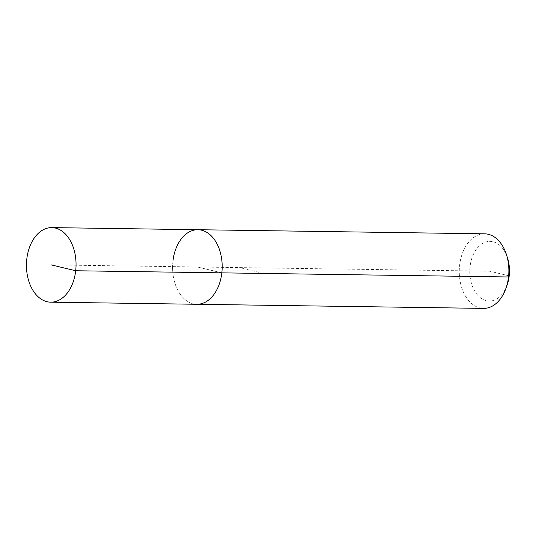 <?xml version="1.0" encoding="UTF-8"?>
<svg xmlns="http://www.w3.org/2000/svg" width="536" height="536" viewBox="0 0 536 536"><rect width="100%" height="100%" fill="white"/><g stroke="black" fill="none" stroke-linecap="round" stroke-linejoin="round"><path stroke-width="0.4" stroke-dasharray="2.68 2.01" d="M484.611 233.823A37.285 24.803 -89.2 0 0 459.627 265.246A37.285 24.803 -89.2 0 0 483.539 308.388M507.512 257.896A29.828 19.839 -89.2 0 0 486.876 241.703A29.828 19.839 -89.2 0 0 470.085 266.499A29.828 19.839 -89.2 0 0 483.184 299.503A29.828 19.839 -89.2 0 0 507.123 284.985M172.934 261.126A37.285 24.803 -89.2 0 0 196.846 304.274A37.285 24.803 -89.2 0 1 172.934 261.126A37.285 24.803 -89.2 0 1 197.911 229.71M263.578 273.454L239.13 267.591M509.2 275.879L489.643 271.189L197.382 266.988L221.83 272.851L197.382 266.988L51.248 264.891"/><path stroke-width="0.8" d="M50.712 302.177A37.285 24.803 -89.2 0 0 75.697 270.754A37.285 24.803 -89.2 0 0 51.784 227.612A37.285 24.803 -89.2 0 0 26.8 259.029A37.285 24.803 -89.2 0 0 50.712 302.177L196.846 304.274A37.285 24.803 -89.2 0 0 221.83 272.851A37.285 24.803 -89.2 0 1 196.846 304.274L483.539 308.388A37.285 24.803 -89.2 0 0 505.93 288.348A37.285 24.803 -89.2 0 0 508.523 276.971A37.285 24.803 -89.2 0 0 506.413 254.493A37.285 24.803 -89.2 0 0 484.611 233.823L197.911 229.71A37.285 24.803 -89.2 0 0 172.934 261.126M51.248 264.891L75.697 270.754L221.83 272.851A37.285 24.803 -89.2 0 0 197.911 229.71L51.784 227.612M505.93 288.348L507.123 284.985A29.828 19.839 -89.2 0 0 509.2 275.879A29.828 19.839 -89.2 0 0 507.512 257.896L506.413 254.493M509.2 275.879L508.523 276.971L221.83 272.851A37.285 24.803 -89.2 0 0 197.911 229.71"/></g></svg>
